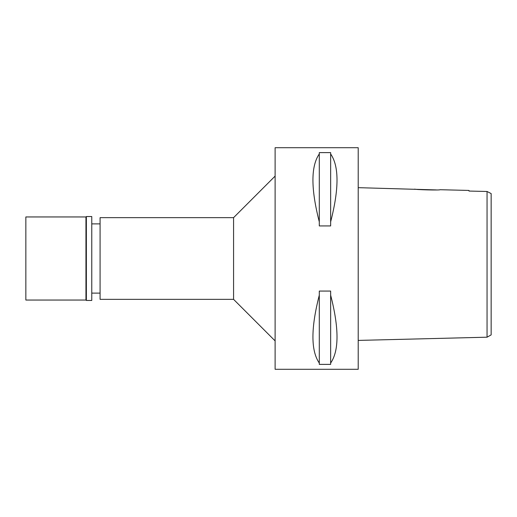 <?xml version="1.0" encoding="UTF-8"?>
<svg xmlns="http://www.w3.org/2000/svg" width="517" height="517" viewBox="0 0 517 517"><rect width="100%" height="100%" fill="white"/><g stroke="black" fill="none" stroke-linecap="round" stroke-linejoin="round"><path stroke-width="0.78" d="M491.15 193.578L491.15 334.893L491.15 193.578L487.053 191.477L491.15 193.578M491.15 307.563L491.15 209.437M485.185 191.432L468.99 191.057L487.053 191.477L487.053 337.194L491.15 334.893M487.053 197.016L487.053 200.732M487.053 316.54L487.053 337.194L358.21 340.412M436.316 189.92L358.21 187.665M468.99 190.437L468.99 191.057L468.99 190.437L440.051 189.713C440.82 190.385 414.046 189.707 414.847 189.08M358.21 369.287L358.21 147.713L275.115 147.713L275.115 369.287L358.21 369.287M330.647 221.838L330.647 225.929L319.293 225.929L319.293 221.838C310.814 188.821 310.814 166.196 319.293 153.956L319.293 152.612L330.647 152.612L330.647 153.956C339.133 166.196 339.133 188.821 330.647 221.838L330.647 153.956M330.647 363.044L330.647 364.388L319.293 364.388L319.293 363.044C310.814 350.804 310.814 328.179 319.293 295.162L319.293 291.071L330.647 291.071L330.647 295.162C339.133 328.179 339.133 350.804 330.647 363.044L330.647 295.162M275.115 176.103L233.574 217.651L100.078 217.651L100.078 299.349L233.574 299.349L233.574 217.651M275.115 340.897L233.574 299.349M100.078 223.88L91.767 223.88M100.078 293.12L91.767 293.12M319.293 153.956L319.293 221.838M319.293 295.162L319.293 363.044M25.85 216.953L25.85 300.047L85.951 300.047L85.951 216.953L25.85 216.953M86.365 216.539L86.365 300.461L91.767 300.461L91.767 216.539L86.365 216.539L85.951 216.953M86.365 300.461L85.951 300.047"/></g></svg>
